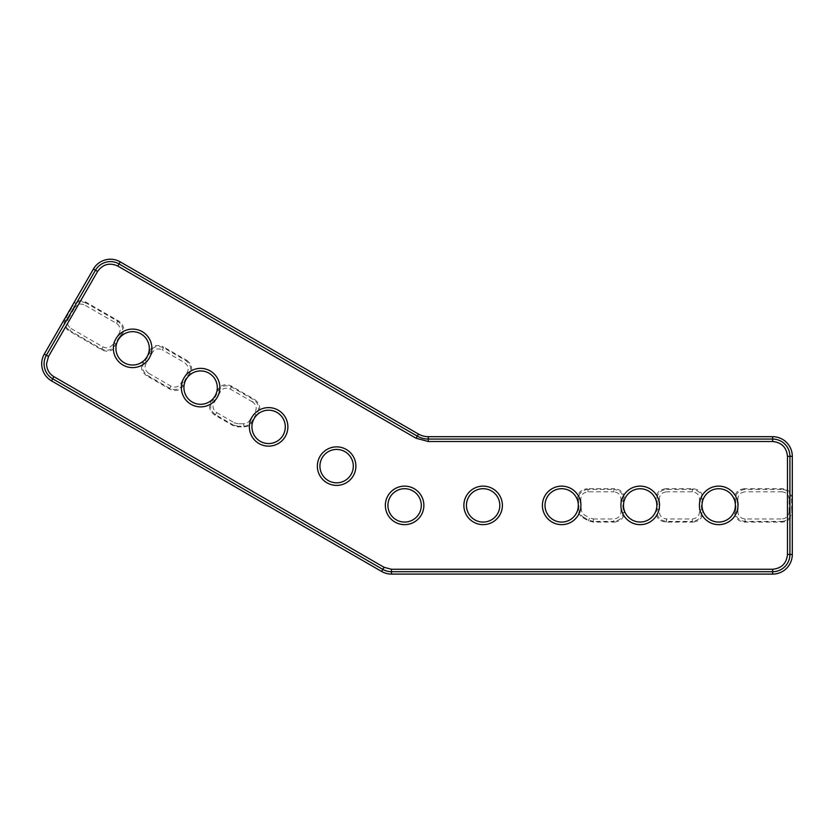 <?xml version="1.0" encoding="UTF-8"?>
<svg xmlns="http://www.w3.org/2000/svg" width="834" height="834" viewBox="0 0 834 834"><rect width="100%" height="100%" fill="white"/><g stroke="black" fill="none" stroke-linecap="round" stroke-linejoin="round"><path stroke-width="0.63" stroke-dasharray="4.17 3.13" d="M744.23 488.703C737.048 489.746 733.91 493.853 734.796 501.036L737.954 500.838C737.433 495.542 739.821 492.54 745.085 491.81L745.085 489.37L744.23 488.703L782.521 488.703C788.422 489.318 791.685 492.581 792.3 498.482L791.633 499.149C791.08 493.186 787.817 489.923 781.865 489.37L781.865 491.81L745.085 491.81M665.72 488.703C658.537 489.746 655.388 493.853 656.275 501.036L659.433 500.838C658.923 495.542 661.299 492.529 666.564 491.81L666.564 489.37L665.72 488.703L693.148 488.703C700.31 489.725 703.458 493.843 702.582 501.036L701.811 501.401A17.347 17.347 0 0 0 701.811 509.386C702.468 516.423 699.299 520.426 692.293 521.417L693.148 522.074L665.72 522.074C658.547 521.052 655.399 516.944 656.275 509.751L657.056 509.386A17.347 17.347 0 0 0 657.056 501.401C656.4 494.353 659.569 490.35 666.564 489.37L692.293 489.37C699.288 490.35 702.457 494.353 701.811 501.401L699.424 500.838C699.934 495.542 697.558 492.54 692.293 491.81L666.564 491.81M72.318 305.567C74.278 302.44 77.103 300.803 80.783 300.678L85.673 301.991L118.835 321.132C124.527 325.594 125.204 330.723 120.847 336.529L119.992 336.456A17.347 17.347 0 0 0 115.999 343.368C113.049 349.8 108.305 351.687 101.748 349.029L69.9 330.65L71.119 328.533C67.502 325.917 66.616 322.581 68.44 318.515L66.313 317.285L65.01 322.185C65.062 325.729 66.689 328.554 69.9 330.65L68.993 330.889C65.865 328.93 64.228 326.115 64.103 322.435L65.417 317.535L66.313 317.285L72.568 306.474L74.685 307.694C77.291 304.076 80.627 303.19 84.693 305.015L85.923 302.898L81.023 301.585C77.479 301.637 74.653 303.263 72.568 306.474L72.318 305.567M614.627 522.074C621.81 521.042 624.947 516.924 624.061 509.751L620.913 509.949L620.913 500.838L624.061 501.036C624.937 493.843 621.789 489.725 614.627 488.703L613.772 489.37C620.767 490.35 623.947 494.353 623.29 501.401A17.347 17.347 0 0 0 623.29 509.386C623.947 516.423 620.777 520.437 613.772 521.417L614.627 522.074L593.172 522.074L588.283 520.77L582.945 517.685C579.338 515.381 577.743 512.086 578.16 507.802L578.859 507.614A17.347 17.347 0 0 0 578.535 501.401C577.879 494.353 581.048 490.35 588.043 489.37L587.199 488.703L614.627 488.703M244.028 426.872L243.58 423.766C246.749 423.62 249.012 422.119 250.346 419.252L253.109 420.711C251.347 424.61 248.323 426.664 244.028 426.872L237.867 426.872L232.978 425.559L214.401 414.832C208.698 410.38 208.031 405.241 212.389 399.444L213.243 399.517A17.347 17.347 0 0 0 217.236 392.595C220.186 386.173 224.94 384.286 231.487 386.934L253.765 399.799C259.343 404.146 260.083 409.202 255.996 414.978L256.841 415.051C261.198 409.254 260.531 404.125 254.839 399.653L253.765 399.799L252.546 401.915C256.747 405.168 257.299 408.962 254.214 413.299L255.996 414.978A17.347 17.347 0 0 0 252.608 420.2C250.794 424.006 247.792 426.018 243.58 426.216L238.044 426.216L237.867 426.872M214.401 414.832L215.464 414.686L216.684 412.569C212.493 409.317 211.93 405.522 215.016 401.196L219.571 393.294L216.746 391.897C219.571 385.225 224.346 383.244 231.081 385.933L254.839 399.653M186.837 360.392C192.529 364.854 193.196 369.983 188.849 375.79L187.994 375.717A17.347 17.347 0 0 0 184.001 382.629C181.051 389.051 176.297 390.938 169.74 388.29L147.462 375.425C141.895 371.088 141.155 366.022 145.241 360.257L144.386 360.184C140.029 365.98 140.706 371.12 146.398 375.581L147.462 375.425L148.692 373.309C144.49 370.056 143.928 366.262 147.013 361.935L145.241 360.257A17.347 17.347 0 0 0 149.234 353.335C152.184 346.913 156.928 345.026 163.485 347.674L185.763 360.538C191.34 364.885 192.081 369.942 187.994 375.717L186.211 374.039C189.297 369.702 188.745 365.907 184.543 362.654L162.265 349.79L163.485 347.674L163.078 346.673L186.837 360.392L185.763 360.538L184.543 362.654M147.013 361.935L151.579 354.043L148.744 352.636C151.569 345.974 156.354 343.983 163.078 346.673M588.043 491.81L588.043 489.37L613.772 489.37L613.772 491.81L588.043 491.81C582.789 492.529 580.401 495.542 580.912 500.838L577.754 501.036C576.878 493.853 580.016 489.735 587.199 488.703M665.72 522.074L666.564 521.417L666.564 518.967L692.293 518.967C697.558 518.248 699.934 515.235 699.424 509.949L702.582 509.751C703.469 516.924 700.32 521.042 693.148 522.074M789.193 511.638L789.193 499.149L791.633 499.149L791.633 511.638L789.193 511.638C788.735 516.069 786.295 518.519 781.865 518.967L781.865 521.417C787.817 520.854 791.08 517.601 791.633 511.638L792.3 512.305C791.685 518.206 788.422 521.458 782.521 522.074L744.23 522.074C737.068 521.052 733.92 516.944 734.796 509.751L735.567 509.386A17.347 17.347 0 0 0 735.567 501.401C734.91 494.364 738.08 490.35 745.085 489.37L781.865 489.37L782.521 488.703M71.119 328.533L102.968 346.913C107.899 348.925 111.454 347.507 113.653 342.67L116.489 344.077C113.664 350.739 108.879 352.73 102.155 350.03L68.993 330.889M148.692 373.309L170.97 386.173C175.891 388.175 179.456 386.767 181.656 381.93L184.491 383.338C181.666 389.999 176.881 391.98 170.146 389.29L146.398 375.581M231.081 385.933L231.487 386.934L230.267 389.051C225.347 387.049 221.781 388.456 219.571 393.294M118.835 321.132L117.771 321.278C123.338 325.625 124.078 330.681 119.992 336.456L118.22 334.778C121.295 330.441 120.742 326.647 116.541 323.394L84.693 305.015M693.148 488.703L692.293 489.37L692.293 491.81M582.945 517.685L583.664 517.341C580.12 515.058 578.515 511.815 578.859 507.614L581.277 507.927C581.006 511.075 582.215 513.504 584.884 515.224L589.68 517.987L588.283 520.77M692.293 518.967L692.293 521.417L666.564 521.417C659.569 520.437 656.4 516.434 657.056 509.386L659.433 509.949C658.923 515.245 661.299 518.248 666.564 518.967M744.23 522.074L745.085 521.417C738.09 520.437 734.91 516.434 735.567 509.386L737.954 509.949C737.444 515.245 739.821 518.248 745.085 518.967L781.865 518.967M102.155 350.03L101.748 349.029L102.968 346.913M170.146 389.29L169.74 388.29L170.97 386.173M232.978 425.559L233.155 424.902L215.464 414.686C209.897 410.338 209.146 405.282 213.243 399.517L215.016 401.196M151.579 354.043C153.769 349.206 157.334 347.788 162.265 349.79M85.673 301.991L85.923 302.898L117.771 321.278L116.541 323.394M789.193 499.149C788.766 494.698 786.316 492.248 781.865 491.81M593.172 522.074L593.349 521.417L588.46 520.103L583.664 517.341L584.884 515.224M620.913 509.949C621.424 515.235 619.047 518.248 613.772 518.967L613.772 521.417L593.349 521.417L593.349 518.967L589.68 517.987M782.521 522.074L781.865 521.417L745.085 521.417L745.085 518.967M238.044 423.766L234.375 422.786L233.155 424.902L238.044 426.216L238.044 423.766L243.58 423.766M737.954 500.838L738.486 505.394L737.954 509.949M659.433 500.838L659.965 505.394L659.433 509.949M252.546 401.915L230.267 389.051M620.913 500.838C621.413 495.542 619.036 492.54 613.772 491.81M593.349 518.967L613.772 518.967M216.684 412.569L234.375 422.786M250.346 419.252L254.214 413.299M181.656 381.93L186.211 374.039M113.653 342.67L118.22 334.778M68.44 318.515L74.685 307.694M699.424 509.949L699.424 500.838M580.912 500.838L581.277 507.927"/><path stroke-width="1.25" d="M423.87 505.394A19.265 19.265 0 0 1 404.615 524.649A19.265 19.265 0 0 1 385.35 505.394A19.265 19.265 0 0 1 404.615 486.128A19.265 19.265 0 0 1 423.87 505.394M421.295 505.394A16.69 16.69 0 0 1 404.615 522.074A16.69 16.69 0 0 1 387.925 505.394A16.69 16.69 0 0 1 404.615 488.703A16.69 16.69 0 0 1 421.295 505.394M502.391 505.394A19.265 19.265 0 0 1 483.136 524.649A19.265 19.265 0 0 1 463.871 505.394A19.265 19.265 0 0 1 483.136 486.128A19.265 19.265 0 0 1 502.391 505.394M499.816 505.394A16.69 16.69 0 0 1 483.136 522.074A16.69 16.69 0 0 1 466.446 505.394A16.69 16.69 0 0 1 483.136 488.703A16.69 16.69 0 0 1 499.816 505.394M355.878 466.133A19.265 19.265 0 0 1 336.613 485.398A19.265 19.265 0 0 1 317.358 466.133A19.265 19.265 0 0 1 336.613 446.868A19.265 19.265 0 0 1 355.878 466.133M353.303 466.133A16.69 16.69 0 0 1 336.613 482.823A16.69 16.69 0 0 1 319.933 466.133A16.69 16.69 0 0 1 336.613 449.443A16.69 16.69 0 0 1 353.303 466.133M287.876 426.872A19.265 19.265 0 0 1 268.611 446.138A19.265 19.265 0 0 1 249.356 426.872A19.265 19.265 0 0 1 268.611 407.618A19.265 19.265 0 0 1 287.876 426.872M285.301 426.872A16.69 16.69 0 0 1 268.611 443.563A16.69 16.69 0 0 1 256.841 415.051A16.69 16.69 0 0 1 285.301 426.872M212.389 399.444A16.69 16.69 0 0 0 207.02 372.204A16.69 16.69 0 0 0 183.928 387.612A16.69 16.69 0 0 0 212.389 399.444M219.874 387.612A19.265 19.265 0 0 1 200.619 406.877A19.265 19.265 0 0 1 181.353 387.612A19.265 19.265 0 0 1 200.619 368.357A19.265 19.265 0 0 1 219.874 387.612M144.386 360.184A16.69 16.69 0 0 0 139.017 332.943A16.69 16.69 0 0 0 115.926 348.351A16.69 16.69 0 0 0 144.386 360.184M151.882 348.351A19.265 19.265 0 0 1 132.616 367.617A19.265 19.265 0 0 1 113.351 348.351A19.265 19.265 0 0 1 132.616 329.096A19.265 19.265 0 0 1 151.882 348.351M734.796 509.751A16.69 16.69 0 0 1 701.999 505.394A16.69 16.69 0 0 1 734.796 501.036A16.69 16.69 0 0 1 734.796 509.751M737.954 505.394A19.265 19.265 0 0 1 718.689 524.649A19.265 19.265 0 0 1 699.424 505.394A19.265 19.265 0 0 1 718.689 486.128A19.265 19.265 0 0 1 737.954 505.394M656.275 509.751A16.69 16.69 0 0 1 623.488 505.394A16.69 16.69 0 0 1 656.275 501.036A16.69 16.69 0 0 1 656.275 509.751M659.433 505.394A19.265 19.265 0 0 1 640.168 524.649A19.265 19.265 0 0 1 620.913 505.394A19.265 19.265 0 0 1 640.168 486.128A19.265 19.265 0 0 1 659.433 505.394M578.16 507.802A16.69 16.69 0 0 0 559.458 488.849A16.69 16.69 0 0 0 560.438 522.032A16.69 16.69 0 0 0 578.16 507.802M580.912 505.394A19.265 19.265 0 0 1 561.647 524.649A19.265 19.265 0 0 1 542.392 505.394A19.265 19.265 0 0 1 561.647 486.128A19.265 19.265 0 0 1 580.912 505.394M381.649 571.467L382.837 569.403L52.709 378.803A17.253 17.253 0 0 1 46.391 355.242L95.462 270.237A17.253 17.253 0 0 1 119.033 263.93L417.281 436.119L418.47 434.055L120.221 261.866A19.63 19.63 0 0 0 93.408 269.048L44.327 354.054A19.63 19.63 0 0 0 51.51 380.867L381.649 571.467A19.63 19.63 0 0 0 391.469 574.094L772.67 574.094A19.63 19.63 0 0 0 792.3 554.464L792.3 456.323A19.63 19.63 0 0 0 772.67 436.693L428.28 436.693L428.28 439.07L772.67 439.07L772.67 436.693M418.47 434.055A19.63 19.63 0 0 0 428.28 436.693M787.473 456.323C786.556 447.378 781.614 442.437 772.67 441.509L428.28 441.509L416.051 438.236L117.802 266.046C109.598 262.376 102.853 264.18 97.578 271.467L48.508 356.462L46.527 363.864C46.86 369.702 49.331 373.976 53.929 376.687L384.057 567.287L391.469 569.268L772.67 569.268C781.614 568.35 786.545 563.409 787.473 554.464L787.473 456.323L792.3 456.323M44.327 354.054L48.508 356.462M53.929 376.687L51.51 380.867M97.578 271.467L93.408 269.048M117.802 266.046L120.221 261.866M772.67 441.509L772.67 439.07A17.253 17.253 0 0 1 789.923 456.323L789.923 554.464L792.3 554.464M787.473 554.464L789.923 554.464A17.253 17.253 0 0 1 772.67 571.717L772.67 574.094M772.67 569.268L772.67 571.717L391.469 571.717L391.469 574.094M428.28 441.509L428.28 439.07A22.007 22.007 0 0 1 417.281 436.119L416.051 438.236M391.469 569.268L391.469 571.717A17.253 17.253 0 0 1 382.837 569.403L384.057 567.287"/></g></svg>
